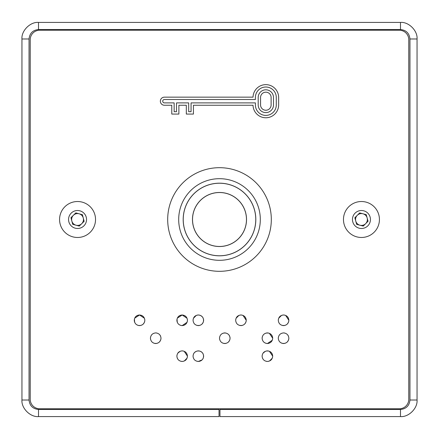 <?xml version="1.0" encoding="UTF-8"?>
<svg xmlns="http://www.w3.org/2000/svg" width="439" height="439" viewBox="0 0 439 439"><rect width="100%" height="100%" fill="white"/><g stroke="black" fill="none" stroke-linecap="round" stroke-linejoin="round"><path stroke-width="0.66" d="M262.215 357.198L262.116 356.144C262.418 352.94 264.185 351.184 267.428 350.882L268.448 350.986L267.428 350.882C270.611 351.184 272.367 352.94 272.685 356.144C272.389 359.354 270.633 361.127 267.428 361.451L266.248 361.33L267.428 361.451C264.196 361.154 262.423 359.387 262.116 356.144L262.22 355.113M262.988 353.214L265.392 351.282M266.347 350.991L268.448 350.986M269.42 351.288L271.137 352.407L269.42 351.288L272.685 356.144L272.559 357.324L272.685 356.144C272.394 359.343 270.643 361.116 267.428 361.451L266.248 361.33M263.005 359.102L262.511 358.186M278.392 339.27L278.288 338.217C278.589 335.012 280.356 333.239 283.599 332.905L284.642 333.02L283.599 332.905C286.777 333.245 288.533 335.017 288.857 338.217L288.73 339.402L288.857 338.217C288.538 341.399 286.788 343.172 283.599 343.534L283.594 343.534C280.384 343.216 278.611 341.443 278.288 338.217L278.419 337.004M279.166 335.27L279.841 334.469M280.653 333.832L281.558 333.333M287.968 335.264L288.45 336.17M288.467 340.225L287.309 341.943M286.502 342.59L285.597 343.1M284.615 343.424L282.469 343.408M281.586 343.122L280.68 342.623M272.295 340.23L271.154 341.937L272.295 340.23L267.428 343.534C264.212 343.21 262.445 341.438 262.116 338.217L262.253 336.971M264.487 333.827L265.392 333.327M262.22 339.27L262.116 338.217C262.423 335.012 264.196 333.239 267.428 332.905L266.347 333.02L267.428 332.905C270.611 333.245 272.361 335.017 272.685 338.217L272.553 339.418L272.685 338.217C272.389 341.388 270.638 343.161 267.428 343.534L266.292 343.408M269.376 333.316L272.685 338.217L272.553 339.418M265.408 343.117L264.508 342.618M285.619 315.394L287.309 316.546L285.619 315.394L288.857 320.294C288.544 323.483 286.788 325.25 283.599 325.606L284.615 325.497L283.599 325.606C280.373 325.288 278.6 323.516 278.288 320.294L278.414 319.109L278.288 320.294C278.578 317.068 280.351 315.295 283.599 314.988L284.598 315.087M278.688 318.248L279.824 316.541L278.688 318.248L281.553 315.383L279.824 316.535L281.553 315.383M282.54 315.087L283.599 314.988C286.793 315.301 288.544 317.073 288.857 320.294L288.73 321.485M288.478 322.292L287.304 324.031M286.508 324.668L285.597 325.178M284.615 325.497L282.266 325.436M280.433 324.531L279.841 324.042M219.599 339.27L219.5 338.217C219.807 335.012 221.574 333.239 224.812 332.905L223.731 333.02L224.812 332.905C227.995 333.245 229.745 335.017 230.069 338.217C229.773 341.388 228.022 343.161 224.812 343.534L225.849 343.419L224.812 343.534C221.596 343.21 219.829 341.438 219.5 338.217L219.637 336.971M221.871 333.827L222.776 333.327M223.731 333.02L225.849 333.02M229.18 335.264L229.668 336.186M229.959 337.13L230.041 337.789M230.069 338.217L229.937 339.418M229.679 340.23L228.543 341.926M225.849 343.419L223.676 343.408M222.792 343.117L221.893 342.618M246.131 319.208L246.241 320.294C245.922 323.483 244.172 325.25 240.984 325.606L241.999 325.497L240.984 325.606C237.757 325.288 235.984 323.516 235.672 320.294L235.798 319.109L235.672 320.294C235.962 317.068 237.729 315.295 240.984 314.988L241.977 315.087M236.072 318.248L237.203 316.541L236.072 318.248L238.937 315.383L237.208 316.535L238.931 315.383M239.924 315.087L240.984 314.988C244.172 315.301 245.928 317.073 246.241 320.294L246.114 321.485M242.997 315.394L246.241 320.294L242.997 315.394L244.693 316.546M245.346 317.331L245.84 318.264M245.856 322.292L244.688 324.031M243.87 324.679L242.981 325.178M241.999 325.497L239.645 325.436M237.817 324.531L237.225 324.042M193.155 357.198L193.056 356.144C193.352 352.934 195.119 351.184 198.362 350.882L199.394 350.986L198.362 350.882C201.55 351.189 203.301 352.94 203.625 356.144L203.493 357.33L203.625 356.144C203.328 359.343 201.578 361.116 198.362 361.451L197.188 361.33L198.362 361.451C195.13 361.16 193.358 359.387 193.056 356.144L193.155 355.135M193.451 354.125L194.022 353.066M194.592 352.407L196.321 351.288M197.292 350.986L199.388 350.986M200.371 351.293L202.077 352.413M202.73 353.186L203.208 354.108M203.52 355.107L203.493 357.33M203.186 358.273L202.73 359.107M202.094 359.876L200.447 361.017L202.094 359.876L198.362 361.451L197.182 361.33M176.983 357.198L176.884 356.144C177.18 352.94 178.953 351.184 182.19 350.882L183.217 350.986L182.19 350.882C185.379 351.184 187.129 352.94 187.453 356.144C187.151 359.354 185.401 361.127 182.19 361.451L181.016 361.33L182.19 361.451C178.958 361.154 177.191 359.387 176.884 356.144L176.983 355.113M177.757 353.214L180.16 351.282M184.182 351.288L187.453 356.144L184.182 351.288L187.453 356.144L187.327 357.324L187.453 356.144C187.162 359.343 185.412 361.116 182.19 361.451L181.016 361.33M177.773 359.102L177.274 358.186M197.309 315.087L198.362 314.988C201.556 315.301 203.312 317.073 203.625 320.294L203.515 319.208L203.625 320.294C203.306 323.483 201.556 325.25 198.362 325.606L199.383 325.497L198.362 325.606C195.141 325.288 193.369 323.516 193.056 320.294L193.182 319.109L193.056 320.294C193.347 317.068 195.114 315.295 198.362 314.988L199.361 315.087M193.456 318.248L194.587 316.541L193.456 318.248L196.315 315.383L194.592 316.535L196.315 315.383M200.376 315.394L202.077 316.546M202.73 317.331L203.224 318.27M203.515 319.208L203.493 321.485M203.241 322.292L202.072 324.031M201.271 324.668L200.365 325.178M199.383 325.497L197.029 325.436M195.201 324.531L194.609 324.042M177.279 322.347L177.016 319.087M177.334 318.132L178.415 316.552L177.334 318.132L182.19 314.988C185.401 315.312 187.151 317.084 187.453 320.294L187.321 321.502L187.453 320.294C187.157 323.472 185.406 325.239 182.19 325.606L181.082 325.486L182.19 325.606C178.98 325.294 177.208 323.521 176.884 320.294L177.016 319.082L176.884 320.294C177.175 317.068 178.947 315.295 182.19 314.988L187.052 318.27L182.19 314.988C185.39 315.301 187.14 317.068 187.453 320.294L187.321 321.502M187.069 322.297L185.922 324.015L187.069 322.297L182.19 325.606L181.082 325.486M180.182 325.206L179.271 324.701M134.663 322.347L134.4 319.087M134.718 318.132L135.81 316.541L134.718 318.132L139.575 314.988C142.785 315.312 144.535 317.084 144.832 320.294L144.705 321.502L144.832 320.294C144.541 323.472 142.785 325.239 139.575 325.606L138.466 325.486L139.575 325.606C136.364 325.294 134.592 323.521 134.268 320.294L134.4 319.082L134.268 320.294C134.559 317.068 136.326 315.295 139.575 314.988L144.436 318.27L139.575 314.988C142.768 315.301 144.524 317.068 144.832 320.294L144.705 321.502M144.442 322.308L143.306 324.015M142.505 324.662L141.594 325.173M140.612 325.491L138.466 325.486M137.566 325.206L136.655 324.701M150.539 339.27L150.44 338.217C150.736 335.012 152.509 333.239 155.746 332.905L156.789 333.02L155.746 332.905C158.929 333.245 160.679 335.017 161.003 338.217L160.877 339.402L161.003 338.217C160.69 341.399 158.934 343.172 155.746 343.534L154.616 343.408L155.746 343.534C152.531 343.216 150.764 341.443 150.44 338.217L150.572 337.004M151.318 335.27L151.987 334.469M152.799 333.832L153.694 333.338M160.114 335.264L160.597 336.17M160.614 340.236L159.45 341.948M158.649 342.59L157.749 343.1M156.772 343.424L154.616 343.408M153.738 343.122L152.832 342.623M30.231 39.697L30.231 399.303A9.466 9.466 0 0 0 39.697 408.769L399.303 408.769A9.466 9.466 0 0 0 408.769 399.303L408.769 39.697A9.466 9.466 0 0 0 399.303 30.231L39.697 30.231A9.466 9.466 0 0 0 30.231 39.697L30.231 399.303M253.034 97.156L164.4 97.156A4.05 4.05 0 0 0 160.356 101.206A4.05 4.05 0 0 0 164.4 105.256L171.781 105.256L171.781 114.069L178.887 114.069L178.887 105.256L186.317 105.256L186.317 114.069L193.429 114.069L193.429 105.256L253.034 105.256A12.808 12.808 0 0 0 265.985 117.767A12.808 12.808 0 0 0 278.644 104.959L278.644 97.453A12.808 12.808 0 0 0 265.985 84.645A12.808 12.808 0 0 0 253.034 97.156M144.727 319.202L144.832 320.294L144.727 319.202M136.611 315.871L137.528 315.383L136.611 315.871M138.521 315.087L139.575 314.988L138.521 315.087M134.378 321.425L134.268 320.294L134.378 321.425M150.533 339.243L150.44 338.217L150.533 339.243M198.362 314.988L199.394 315.092L198.362 314.988M203.23 322.319L202.083 324.015L203.23 322.319M193.149 357.17L193.056 356.144L193.149 357.17M199.405 361.346L198.362 361.451L199.405 361.346M187.063 358.153L184.237 361.034L187.063 358.153M183.217 361.352L182.19 361.451L183.217 361.352M187.343 319.202L187.453 320.294L187.343 319.202M179.227 315.871L180.144 315.383L179.227 315.871M181.137 315.087L182.19 314.988L181.137 315.087M176.999 321.425L176.884 320.294L176.999 321.425M185.11 324.668L184.215 325.173L185.11 324.668M183.228 325.491L182.19 325.606L183.228 325.491M245.845 322.319L244.699 324.015L245.845 322.319M219.5 338.217L219.637 336.976L219.5 338.217M278.386 339.243L278.288 338.217L278.386 339.243M287.962 317.331L288.456 318.27L287.962 317.331M288.747 319.208L288.857 320.294L288.747 319.208M283.599 325.606L282.261 325.436L283.599 325.606M288.461 322.319L287.315 324.015L288.461 322.319M271.796 335.264L272.279 336.17L271.796 335.264M272.581 337.13L272.657 337.789L272.581 337.13M262.116 338.217L262.253 336.976L262.116 338.217M268.465 343.419L267.428 343.534L268.465 343.419M271.796 353.192L272.273 354.103L271.796 353.192M272.581 355.107L272.685 356.144L272.581 355.107M272.295 358.153L269.469 361.034L272.295 358.153M268.448 361.352L267.428 361.451L268.448 361.352M255.399 104.959A10.443 10.443 0 0 0 265.836 115.402A10.443 10.443 0 0 0 276.279 104.959L276.279 97.453A10.443 10.443 0 0 0 265.836 87.01A10.443 10.443 0 0 0 255.399 97.453L255.399 99.521L164.4 99.521A1.685 1.685 0 0 0 162.721 101.206A1.685 1.685 0 0 0 164.4 102.891L174.146 102.891L174.146 111.704L176.522 111.704L176.522 102.891L188.682 102.891L188.682 111.704L191.064 111.704L191.064 102.891L255.399 102.891L255.399 104.959M258.198 97.453L258.198 104.959A7.644 7.644 0 0 0 265.836 112.603A7.644 7.644 0 0 0 273.481 104.959L273.481 97.453A7.644 7.644 0 0 0 265.836 89.808A7.644 7.644 0 0 0 258.198 97.453M260.563 104.959A5.279 5.279 0 0 0 265.836 110.238A5.279 5.279 0 0 0 271.115 104.959L271.115 97.453A5.279 5.279 0 0 0 265.836 92.179A5.279 5.279 0 0 0 260.563 97.453L260.563 104.959M266.347 333.02L268.465 333.02M278.288 320.294L278.414 319.109M288.857 338.217L288.73 339.402M283.599 332.905L284.642 333.02M235.672 320.294L235.798 319.109M182.19 350.882L183.217 350.986M193.056 320.294L193.182 319.109M161.003 338.217L160.877 339.402M155.746 332.905L156.789 333.02M219.5 246.471A26.971 26.971 0 0 0 246.471 219.5A26.971 26.971 0 0 0 219.5 192.529A26.971 26.971 0 0 0 192.529 219.5A26.971 26.971 0 0 0 219.5 246.471M219.5 192.48A27.02 27.02 0 0 0 192.48 219.5A27.02 27.02 0 0 0 219.5 246.52A27.02 27.02 0 0 0 246.52 219.5A27.02 27.02 0 0 0 219.5 192.48M219.5 255.767A36.267 36.267 0 0 0 255.767 219.5A36.267 36.267 0 0 0 219.5 183.233A36.267 36.267 0 0 0 183.233 219.5A36.267 36.267 0 0 0 219.5 255.767M219.5 183.184A36.316 36.316 0 0 0 183.184 219.5A36.316 36.316 0 0 0 219.5 255.816A36.316 36.316 0 0 0 255.816 219.5A36.316 36.316 0 0 0 219.5 183.184M219.5 260.311A40.811 40.811 0 0 0 260.311 219.5A40.811 40.811 0 0 0 219.5 178.689A40.811 40.811 0 0 0 178.689 219.5A40.811 40.811 0 0 0 219.5 260.311M219.5 271.313A51.813 51.813 0 0 0 271.313 219.5A51.813 51.813 0 0 0 219.5 167.687A51.813 51.813 0 0 0 167.687 219.5A51.813 51.813 0 0 0 219.5 271.313M408.769 39.697L408.769 399.303M400.489 29.523L38.511 29.523C32.804 30.121 29.649 33.276 29.045 38.983L21.95 38.983C21.209 30.79 30.318 21.681 38.511 22.422L400.489 22.422C408.682 21.681 417.791 30.79 417.05 38.983L409.955 38.983C409.351 33.276 406.196 30.121 400.489 29.523L400.489 22.422M417.05 38.983L417.05 400.017L409.955 400.017L409.955 38.983M417.05 400.017C417.791 408.21 408.682 417.319 400.489 416.578L219.972 416.578L219.972 409.477L400.489 409.477L400.489 416.578M409.955 400.017C409.351 405.724 406.196 408.879 400.489 409.477M38.511 409.477L219.028 409.477L219.028 416.578L38.511 416.578C30.318 417.319 21.209 408.21 21.95 400.017L29.045 400.017C29.649 405.724 32.804 408.879 38.511 409.477L38.511 416.578M29.045 38.983L29.045 400.017M21.95 38.983L21.95 400.017M355.749 221.064A5.916 5.916 0 0 0 365.66 223.654A5.916 5.916 0 0 0 362.949 213.777A5.916 5.916 0 0 0 355.749 221.064M378.846 224.049A17.983 17.983 0 0 0 366 202.105A17.983 17.983 0 0 0 344.055 214.951A17.983 17.983 0 0 0 356.907 236.895A17.983 17.983 0 0 0 378.846 224.049M370.148 221.772A8.989 8.989 0 0 0 363.728 210.802A8.989 8.989 0 0 0 352.753 217.228A8.989 8.989 0 0 0 359.179 228.198A8.989 8.989 0 0 0 370.148 221.772M363.262 226.085L356.655 224.356L354.844 217.771L359.645 212.915L366.252 214.644L368.058 221.229L363.262 226.085M83.273 218.007A5.916 5.916 0 0 0 73.395 215.286A5.916 5.916 0 0 0 75.974 225.202A5.916 5.916 0 0 0 83.273 218.007M60.214 214.726A17.983 17.983 0 0 0 72.77 236.835A17.983 17.983 0 0 0 94.884 224.274A17.983 17.983 0 0 0 82.323 202.165A17.983 17.983 0 0 0 60.214 214.726M68.879 217.113A8.989 8.989 0 0 0 75.162 228.165A8.989 8.989 0 0 0 86.214 221.887A8.989 8.989 0 0 0 79.936 210.835A8.989 8.989 0 0 0 68.879 217.113M75.826 212.893L82.411 214.704L84.134 221.316L79.267 226.107L72.682 224.296L70.964 217.684L75.826 212.893M38.511 29.523L38.511 22.422"/></g></svg>
